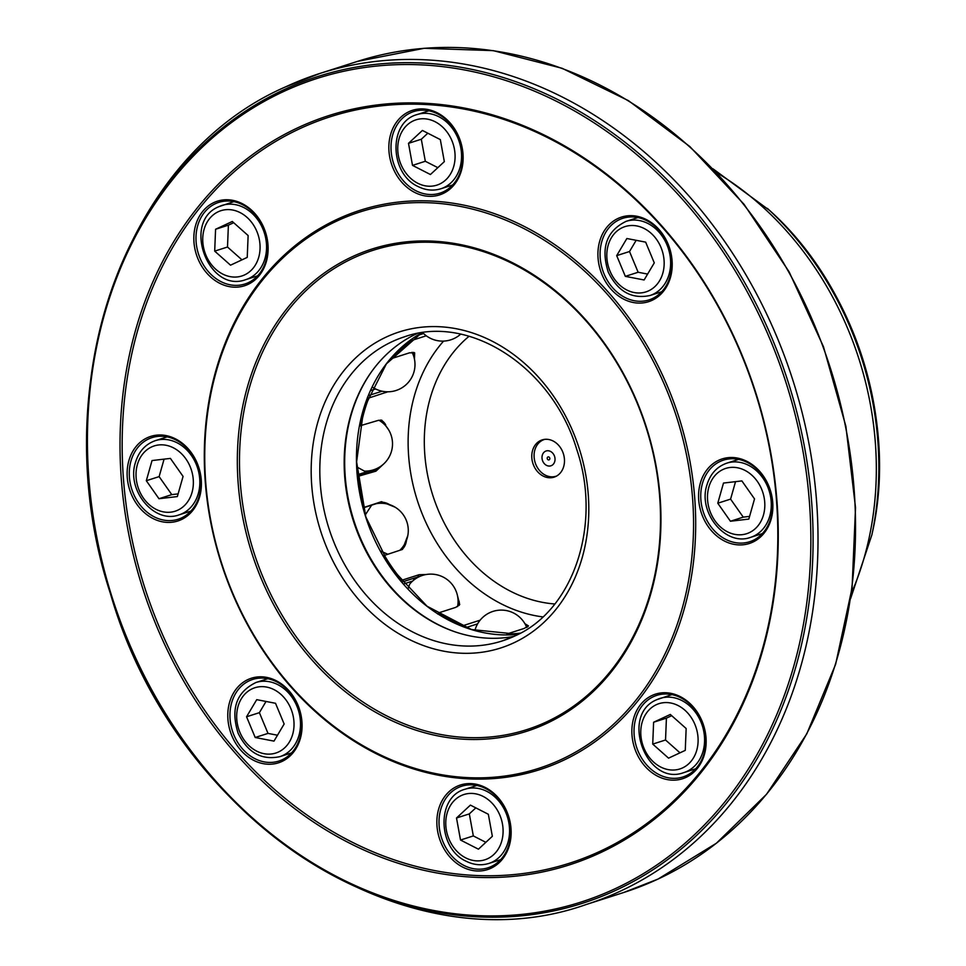 <?xml version="1.0" encoding="UTF-8"?>
<svg xmlns="http://www.w3.org/2000/svg" width="966" height="966" viewBox="0 0 966 966"><rect width="100%" height="100%" fill="white"/><g stroke="black" fill="none" stroke-linecap="round" stroke-linejoin="round"><path stroke-width="1.45" d="M549.376 459.671A1.558 1.28 72.2 0 1 547.662 457.135A1.558 1.28 72.2 0 1 549.376 459.671M544.836 439.349A19.284 15.77 -107.8 0 0 544.317 439.494A19.284 15.77 -107.8 0 0 539.583 442.211A19.284 15.77 -107.8 0 0 536.42 465.757A19.284 15.77 -107.8 0 0 556.09 476.226A19.284 15.77 -107.8 0 0 556.585 476.057M552.806 464.718A7.788 6.376 -107.8 0 0 553.421 454.056A7.788 6.376 -107.8 0 0 544.22 452.076A7.788 6.376 -107.8 0 0 543.616 462.75A7.788 6.376 -107.8 0 0 552.806 464.718M615.04 888.768A432.454 353.616 -107.8 0 0 770.53 340.515A432.454 353.616 -107.8 0 0 283.243 91.685A432.454 353.616 -107.8 0 0 127.754 639.939A432.454 353.616 -107.8 0 0 615.04 888.768M720.141 461.446A42.854 35.042 -107.8 0 0 703.924 513.719A42.854 35.042 -107.8 0 0 749.652 541.745A42.854 35.042 -107.8 0 0 753.021 540.429A42.854 35.042 -107.8 0 0 769.238 488.156A42.854 35.042 -107.8 0 0 723.51 460.118A42.854 35.042 -107.8 0 0 720.141 461.446M737.082 459.104A42.854 35.042 -107.8 0 0 735.995 460.214M759.759 534.415A42.854 35.042 -107.8 0 0 761.28 534.693M653.427 696.679A42.854 35.042 -107.8 0 0 637.21 748.952A42.854 35.042 -107.8 0 0 682.938 776.978A42.854 35.042 -107.8 0 0 686.307 775.662A42.854 35.042 -107.8 0 0 702.523 723.389A42.854 35.042 -107.8 0 0 656.795 695.351A42.854 35.042 -107.8 0 0 653.427 696.679M670.368 694.337A42.854 35.042 -107.8 0 0 669.281 695.448M693.045 769.648A42.854 35.042 -107.8 0 0 694.566 769.926M458.415 787.519A42.854 35.042 -107.8 0 0 442.199 839.792A42.854 35.042 -107.8 0 0 487.927 867.83A42.854 35.042 -107.8 0 0 491.296 866.502A42.854 35.042 -107.8 0 0 507.512 814.229A42.854 35.042 -107.8 0 0 461.784 786.203A42.854 35.042 -107.8 0 0 458.415 787.519M475.357 785.189A42.854 35.042 -107.8 0 0 474.27 786.288M498.033 860.501A42.854 35.042 -107.8 0 0 499.555 860.766M249.337 680.752A42.854 35.042 -107.8 0 0 233.132 733.037A42.854 35.042 -107.8 0 0 278.848 761.063A42.854 35.042 -107.8 0 0 282.217 759.747A42.854 35.042 -107.8 0 0 298.434 707.474A42.854 35.042 -107.8 0 0 252.706 679.436A42.854 35.042 -107.8 0 0 249.337 680.752M266.278 678.422A42.854 35.042 -107.8 0 0 265.191 679.533M288.967 753.734A42.854 35.042 -107.8 0 0 290.488 754.011M148.679 438.926A42.854 35.042 -107.8 0 0 132.463 491.211A42.854 35.042 -107.8 0 0 178.191 519.237A42.854 35.042 -107.8 0 0 181.56 517.921A42.854 35.042 -107.8 0 0 197.776 465.648A42.854 35.042 -107.8 0 0 152.048 437.61A42.854 35.042 -107.8 0 0 148.679 438.926M165.621 436.596A42.854 35.042 -107.8 0 0 164.534 437.707M188.298 511.908A42.854 35.042 -107.8 0 0 189.819 512.185M215.394 203.693A42.854 35.042 -107.8 0 0 199.177 255.978A42.854 35.042 -107.8 0 0 244.905 284.004A42.854 35.042 -107.8 0 0 248.274 282.688A42.854 35.042 -107.8 0 0 264.491 230.415A42.854 35.042 -107.8 0 0 218.763 202.377A42.854 35.042 -107.8 0 0 215.394 203.693M232.335 201.363A42.854 35.042 -107.8 0 0 231.248 202.474M255.012 276.674A42.854 35.042 -107.8 0 0 256.533 276.952M410.405 112.853A42.854 35.042 -107.8 0 0 394.188 165.126A42.854 35.042 -107.8 0 0 439.916 193.164A42.854 35.042 -107.8 0 0 443.285 191.848A42.854 35.042 -107.8 0 0 459.502 139.575A42.854 35.042 -107.8 0 0 413.774 111.537A42.854 35.042 -107.8 0 0 410.405 112.853M427.346 110.522A42.854 35.042 -107.8 0 0 426.26 111.633M450.023 185.834A42.854 35.042 -107.8 0 0 451.545 186.112M619.472 219.62A42.854 35.042 -107.8 0 0 603.267 271.893A42.854 35.042 -107.8 0 0 648.983 299.919A42.854 35.042 -107.8 0 0 652.352 298.603A42.854 35.042 -107.8 0 0 668.569 246.33A42.854 35.042 -107.8 0 0 622.841 218.292A42.854 35.042 -107.8 0 0 619.472 219.62M636.413 217.278A42.854 35.042 -107.8 0 0 635.338 218.388M659.102 292.589A42.854 35.042 -107.8 0 0 660.623 292.867M718.692 460.275A44.412 36.322 -107.8 0 0 702.717 516.581A44.412 36.322 -107.8 0 0 752.768 542.143A44.412 36.322 -107.8 0 0 768.731 485.838A44.412 36.322 -107.8 0 0 718.692 460.275M651.978 695.508A44.412 36.322 -107.8 0 0 636.002 751.814A44.412 36.322 -107.8 0 0 686.053 777.376A44.412 36.322 -107.8 0 0 702.016 721.071A44.412 36.322 -107.8 0 0 651.978 695.508M456.966 786.36A44.412 36.322 -107.8 0 0 440.991 842.666A44.412 36.322 -107.8 0 0 491.042 868.217A44.412 36.322 -107.8 0 0 507.005 811.911A44.412 36.322 -107.8 0 0 456.966 786.36M247.888 679.593A44.412 36.322 -107.8 0 0 231.925 735.899A44.412 36.322 -107.8 0 0 281.963 761.462A44.412 36.322 -107.8 0 0 297.939 705.144A44.412 36.322 -107.8 0 0 247.888 679.593M147.23 437.767A44.412 36.322 -107.8 0 0 131.255 494.073A44.412 36.322 -107.8 0 0 181.306 519.636A44.412 36.322 -107.8 0 0 197.269 463.33A44.412 36.322 -107.8 0 0 147.23 437.767M213.945 202.534A44.412 36.322 -107.8 0 0 197.97 258.84A44.412 36.322 -107.8 0 0 248.02 284.402A44.412 36.322 -107.8 0 0 263.984 228.097A44.412 36.322 -107.8 0 0 213.945 202.534M408.956 111.694A44.412 36.322 -107.8 0 0 392.981 167.999A44.412 36.322 -107.8 0 0 443.032 193.55A44.412 36.322 -107.8 0 0 458.995 137.244A44.412 36.322 -107.8 0 0 408.956 111.694M618.023 218.449A44.412 36.322 -107.8 0 0 602.06 274.755A44.412 36.322 -107.8 0 0 652.098 300.317A44.412 36.322 -107.8 0 0 668.074 244.012A44.412 36.322 -107.8 0 0 618.023 218.449M298.192 127.597A393.488 321.763 -107.8 0 0 156.709 626.451A393.488 321.763 -107.8 0 0 600.091 852.869A393.488 321.763 -107.8 0 0 741.574 354.003A393.488 321.763 -107.8 0 0 298.192 127.597M299.641 128.756A391.93 320.483 -107.8 0 0 158.714 625.642A391.93 320.483 -107.8 0 0 600.345 851.155A391.93 320.483 -107.8 0 0 741.272 354.268A391.93 320.483 -107.8 0 0 299.641 128.756M561.234 759.518A292.191 238.928 -107.8 0 0 666.298 389.069A292.191 238.928 -107.8 0 0 337.049 220.948A292.191 238.928 -107.8 0 0 231.985 591.385A292.191 238.928 -107.8 0 0 561.234 759.518M562.683 760.677A293.761 240.208 -107.8 0 0 668.303 388.26A293.761 240.208 -107.8 0 0 337.303 219.234A293.761 240.208 -107.8 0 0 231.683 591.651A293.761 240.208 -107.8 0 0 562.683 760.677M351.998 256.847A253.237 207.074 -107.8 0 0 260.941 577.897A253.237 207.074 -107.8 0 0 546.285 723.606A253.237 207.074 -107.8 0 0 637.343 402.556A253.237 207.074 -107.8 0 0 351.998 256.847M353.447 258.007A251.679 205.806 -107.8 0 0 262.957 577.088A251.679 205.806 -107.8 0 0 546.539 721.904A251.679 205.806 -107.8 0 0 637.041 402.822A251.679 205.806 -107.8 0 0 353.447 258.007M417.046 333.596A159.74 130.615 -107.8 0 0 416.479 333.85A159.74 130.615 -107.8 0 0 371.741 371.451A159.74 130.615 -107.8 0 0 455.143 631.873A159.74 130.615 -107.8 0 0 514.009 636.365M372.067 370.992A160.513 131.255 -107.8 0 0 455.674 632.054M506.619 635.024L507.078 633.925L524.212 628.431L528.462 625.896L524.9 623.686M480.126 620.184L463.463 625.521L463.004 626.62M437.67 614.014L438.649 612.855L455.783 607.36L459.719 604.607L457.365 595.141M426.091 574.504L419.039 574.734L401.904 580.216L400.926 581.375M382.983 555.873L402.508 549.4L407.833 535.502M407.978 588.97L409.717 584.092A27.277 27.277 0 0 1 457.582 606.6M365.233 515.011L371.644 505.158M533.594 465.298A19.561 15.987 -107.8 0 0 554.086 477.156A19.561 15.987 -107.8 0 0 562.659 451.75A19.561 15.987 -107.8 0 0 542.155 439.904A19.561 15.987 -107.8 0 0 533.594 465.298M555.076 476.504A19.561 15.987 -107.8 0 0 555.945 476.395M544.112 439.433A19.561 15.987 -107.8 0 0 543.339 439.856M412.084 352.264A27.277 27.277 0 0 1 372.465 387.137L372.236 386.968M413.4 355.295L414.1 353.906A26.106 8.815 131.6 0 0 413.69 352.349M380.387 390.807L381.015 391.556M367.442 397.292L368.77 398.028L387.728 391.81M414.438 358.978L414.668 352.844L409.499 352.832L392.353 358.326L391.242 357.831M378.865 420.222A27.277 27.277 0 0 1 364.472 471.118L356.78 466.94M385.881 426.03L385.603 424.666A26.106 13.717 100.9 0 0 380.592 420.041M369.229 470.828L367.696 471.468L369.374 471.976M357.287 476.552L375.931 471.166L383.659 463.97M388.779 430.075L381.763 420.162L377.996 420.464L359.606 425.921A160.718 131.424 -107.8 0 1 367.648 397.545M357.408 475.815L373.431 470.684A26.106 13.717 100.9 0 0 377.935 467.991M387.716 554.206L380.459 551.006M389.672 504.675A26.106 14.949 65 0 0 379.252 502.718L363.18 507.875M395.034 507.15L381.485 501.68L362.962 507.766M401.361 549.847A26.106 14.949 65 0 0 406.517 540.199M413.46 580.325L414.438 578.054M459.019 605.513A26.106 12.172 30.7 0 0 459.055 601.13L458.029 599.717M419.389 576.605A26.106 12.172 30.7 0 0 417.686 577.016L401.808 582.1M527.798 626.849A26.106 6.134 2.3 0 0 527.641 626.668L526.373 626.62M410.828 339.694L411.613 340.479L426.26 335.794M416.998 335.625L423.567 333.512M375.593 388.96L370.546 390.578M368.396 395.589L382.065 391.218M367.696 471.468L357.311 474.801M403.45 584.007L412.603 581.073M477.602 623.867L465.793 627.646M474.125 630.327L475.03 630.037M625.328 276.361L644.117 279.971L654.284 262.873L645.65 242.14L626.862 238.517L616.694 255.628L625.328 276.361L638.14 272.255L647.618 274.078M636.171 240.317L629.518 251.522L638.14 272.255M629.518 251.522L616.694 255.628M430.425 174.52L444.336 161.636L440.327 139.599L422.408 130.446L408.497 143.33L412.506 165.379L430.425 174.52M427.817 133.211L421.309 139.237L425.318 161.274L437.84 167.661M425.318 161.274L412.506 165.379M421.309 139.237L408.497 143.33M247.236 257.391L248.129 235.547L232.287 221.48L215.575 229.268L214.694 251.124L230.524 265.179L247.236 257.391M233.675 222.711L228.387 225.163L227.505 247.018L241.959 259.854M227.505 247.018L214.694 251.124M228.387 225.163L215.575 229.268M183.069 476.407L170.414 458.403L152.036 460.553L146.313 480.718L158.967 498.722L177.358 496.572L183.069 476.407M164.087 459.14L159.124 476.612L171.791 494.628L178.118 493.88M171.791 494.628L158.967 498.722M159.124 476.612L146.313 480.718M275.515 703.284L256.727 699.662L246.559 716.772L255.193 737.493L273.982 741.115L284.149 724.005L275.515 703.284M266.036 701.449L259.383 712.667L268.005 733.399L277.483 735.223M268.005 733.399L255.193 737.493M259.383 712.667L246.559 716.772M470.418 805.113L456.507 817.997L460.516 840.034L478.436 849.186L492.346 836.302L488.337 814.266L470.418 805.113M475.827 807.866L469.319 813.891L473.328 835.928L485.85 842.328M473.328 835.928L460.516 840.034M469.319 813.891L456.507 817.997M653.608 722.242L652.726 744.098L668.557 758.153L685.268 750.365L686.15 728.521L670.319 714.454L653.608 722.242L666.419 718.136L665.538 739.992L679.992 752.828M671.696 715.685L666.419 718.136M665.538 739.992L652.726 744.098M717.774 503.226L730.429 521.242L748.819 519.08L754.531 498.915L741.876 480.911L723.486 483.06L717.774 503.226L730.586 499.12L743.252 517.136L749.58 516.387M735.537 481.648L730.586 499.12M743.252 517.136L730.429 521.242M763.466 515.023A34.281 28.038 72.2 0 1 727.434 531.807A34.281 28.038 72.2 0 1 708.839 487.13A34.281 28.038 72.2 0 1 744.871 470.333A34.281 28.038 72.2 0 1 763.466 515.023M750.594 537.35C725.575 546.804 697.693 512.535 706.907 485.029C710.264 473.944 716.905 466.65 726.83 463.149A38.954 31.854 72.2 0 1 761.003 475.526A38.954 31.854 72.2 0 1 769.757 516.098A38.954 31.854 72.2 0 1 750.594 537.35L762.367 533.582M682.588 767.898A34.281 28.038 72.2 0 1 643.96 748.179A34.281 28.038 72.2 0 1 656.288 704.709A34.281 28.038 72.2 0 1 694.916 724.44A34.281 28.038 72.2 0 1 682.588 767.898M657.049 699.577A38.954 31.854 72.2 0 1 660.116 698.382A38.954 31.854 72.2 0 1 701.69 723.872A38.954 31.854 72.2 0 1 686.947 771.387A38.954 31.854 72.2 0 1 683.88 772.583L695.653 768.815M465.709 857.88A34.281 28.038 72.2 0 1 447.113 813.203A34.281 28.038 72.2 0 1 483.145 796.419A34.281 28.038 72.2 0 1 501.74 841.096A34.281 28.038 72.2 0 1 465.709 857.88M488.868 863.435C481.285 865.741 473.714 865.005 466.143 861.225C437.489 848.51 436.173 796.733 465.105 789.222A38.954 31.854 72.2 0 1 486.9 791.408A38.954 31.854 72.2 0 1 509.553 829.589A38.954 31.854 72.2 0 1 488.868 863.435L500.642 859.668M239.87 732.252A34.281 28.038 72.2 0 1 252.198 688.794A34.281 28.038 72.2 0 1 290.838 708.525A34.281 28.038 72.2 0 1 278.51 751.983A34.281 28.038 72.2 0 1 239.87 732.252M279.802 756.668C261.593 760.483 247.707 752.671 238.119 733.23C230.451 708.887 236.429 691.97 256.038 682.467A38.954 31.854 72.2 0 1 296.876 706.086A38.954 31.854 72.2 0 1 279.802 756.668L291.563 752.9M137.377 464.61A34.281 28.038 72.2 0 1 173.409 447.826A34.281 28.038 72.2 0 1 192.005 492.515A34.281 28.038 72.2 0 1 155.973 509.299A34.281 28.038 72.2 0 1 137.377 464.61M179.133 514.842C154.113 524.297 126.232 490.016 135.445 462.521C138.802 451.436 145.443 444.143 155.369 440.641A38.954 31.854 72.2 0 1 189.541 453.018A38.954 31.854 72.2 0 1 198.296 493.59A38.954 31.854 72.2 0 1 179.133 514.842L190.906 511.074M218.256 211.735A34.281 28.038 72.2 0 1 256.884 231.466A34.281 28.038 72.2 0 1 244.555 274.924A34.281 28.038 72.2 0 1 205.927 255.205A34.281 28.038 72.2 0 1 218.256 211.735M219.028 206.603A38.954 31.854 72.2 0 1 222.083 205.408A38.954 31.854 72.2 0 1 263.658 230.886A38.954 31.854 72.2 0 1 248.914 278.413A38.954 31.854 72.2 0 1 245.847 279.609L257.62 275.841M435.135 121.752A34.281 28.038 72.2 0 1 453.73 166.442A34.281 28.038 72.2 0 1 417.698 183.226A34.281 28.038 72.2 0 1 399.103 138.536A34.281 28.038 72.2 0 1 435.135 121.752M440.858 188.768C433.275 191.075 425.704 190.338 418.133 186.559C389.479 173.844 388.175 122.066 417.095 114.568A38.954 31.854 72.2 0 1 438.89 116.741A38.954 31.854 72.2 0 1 461.543 154.922A38.954 31.854 72.2 0 1 440.858 188.768L452.631 185.001M660.973 247.381A34.281 28.038 72.2 0 1 648.645 290.838A34.281 28.038 72.2 0 1 610.005 271.12A34.281 28.038 72.2 0 1 622.333 227.65A34.281 28.038 72.2 0 1 660.973 247.381M649.937 295.524C631.728 299.339 617.842 291.527 608.254 272.098C600.586 247.755 606.563 230.826 626.173 221.323A38.954 31.854 72.2 0 1 667.011 244.941A38.954 31.854 72.2 0 1 649.937 295.524L661.698 291.756M657.967 879.084A436.342 356.804 -107.8 0 0 823.056 346.842A436.342 356.804 -107.8 0 0 357.48 61.401L424.146 48.3L493.203 50.63L562.127 68.296L628.455 100.657L689.821 146.53L744.013 204.273L789.101 271.808L823.467 346.709L845.878 426.284L855.526 507.681L852.072 587.98L835.626 664.294L806.767 733.894L766.545 794.269L716.374 843.246L658.051 879.06L623.662 892.512A436.342 356.804 -107.8 0 0 657.967 879.084M357.48 61.401L319.951 73.428L285.356 86.964C122.622 157.844 43.289 389.636 110.378 593.45C174.894 818.902 403.631 969.321 586.133 904.538A436.342 356.804 -107.8 0 0 620.438 891.111A436.342 356.804 -107.8 0 0 785.527 358.857A436.342 356.804 -107.8 0 0 319.951 73.428A436.342 356.804 -107.8 0 0 285.658 86.843M616.537 889.976A434.06 354.945 -107.8 0 0 772.607 339.67A434.06 354.945 -107.8 0 0 283.509 89.923A434.06 354.945 -107.8 0 0 127.44 640.217A434.06 354.945 -107.8 0 0 616.537 889.976M513.658 642.909A165.971 135.711 -107.8 0 0 573.333 432.502A165.971 135.711 -107.8 0 0 386.328 337.001A165.971 135.711 -107.8 0 0 326.653 547.408A165.971 135.711 -107.8 0 0 513.658 642.909M502.127 640.977L514.443 636.159C573.164 610.886 602.47 524.912 576.69 449.25C552.141 366.971 469.15 313.612 404.694 336.736A159.74 130.615 -107.8 0 0 392.136 341.65A159.74 130.615 -107.8 0 0 331.7 536.492A159.74 130.615 -107.8 0 0 502.127 640.977A159.74 130.615 -107.8 0 0 514.226 636.28M421.671 332.823A160.513 131.255 -107.8 0 0 365.703 516.955A160.513 131.255 -107.8 0 0 518.235 634.312L471.48 629.542L427.02 606.201L390.3 567.066L365.836 516.919L356.611 461.881L363.759 408.69L386.388 363.856L421.695 332.811M507.078 633.925A159.74 130.615 -107.8 0 0 520.493 633.116M438.649 612.855A159.74 130.615 -107.8 0 0 463.463 625.521M384.371 555.281A159.74 130.615 -107.8 0 0 401.904 580.216M443.587 341.095A159.74 130.615 -107.8 0 0 423.011 515.88A159.74 130.615 -107.8 0 0 542.868 616.912M469.065 336.253A148.052 121.064 -107.8 0 0 438.105 509.782A148.052 121.064 -107.8 0 0 554.81 603.979M851.36 593.353A301.549 246.584 -107.8 0 0 716.615 172.624M769.66 210.467C854.463 286.431 897.45 420.657 872.552 531.735A294.799 241.065 -107.8 0 0 769.66 210.467L712.92 168.772M872.552 531.735L871.912 534.729A299.46 244.869 -107.8 0 0 767.39 208.39M384.927 391.665L385.905 392.546M373.431 470.684L375.931 471.166M379.252 502.718L381.485 501.68M417.686 577.016L419.039 574.734M358.797 476.661A159.74 130.615 -107.8 0 0 364.339 507.174M368.77 398.028A159.74 130.615 -107.8 0 0 360.849 425.958M411.613 340.479A159.74 130.615 -107.8 0 0 392.353 358.326M357.553 476.624A160.718 131.424 -107.8 0 0 363.192 507.645M383.212 555.764A160.718 131.424 -107.8 0 0 401.035 581.109M437.779 613.736A160.718 131.424 -107.8 0 0 459.623 625.256M671.889 694.614L656.88 699.65C619.641 714.598 646.266 786.867 683.88 772.583M465.105 789.222L476.878 785.455M256.038 682.467L267.799 678.7M155.369 440.641L167.142 436.874M233.857 201.64L218.847 206.676C181.608 221.625 208.233 293.881 245.847 279.609M526.724 627.477A27.277 27.277 0 0 0 474.898 630.544M399.743 550.366A27.277 27.277 0 0 0 376.233 503.684M422.734 332.666A27.277 27.277 0 0 0 460.649 334.176M871.912 534.729L850.587 598.63M623.662 892.512L586.133 904.538M626.173 221.323L637.934 217.555M417.095 114.568L428.868 110.8M726.83 463.149L738.604 459.381"/></g></svg>
